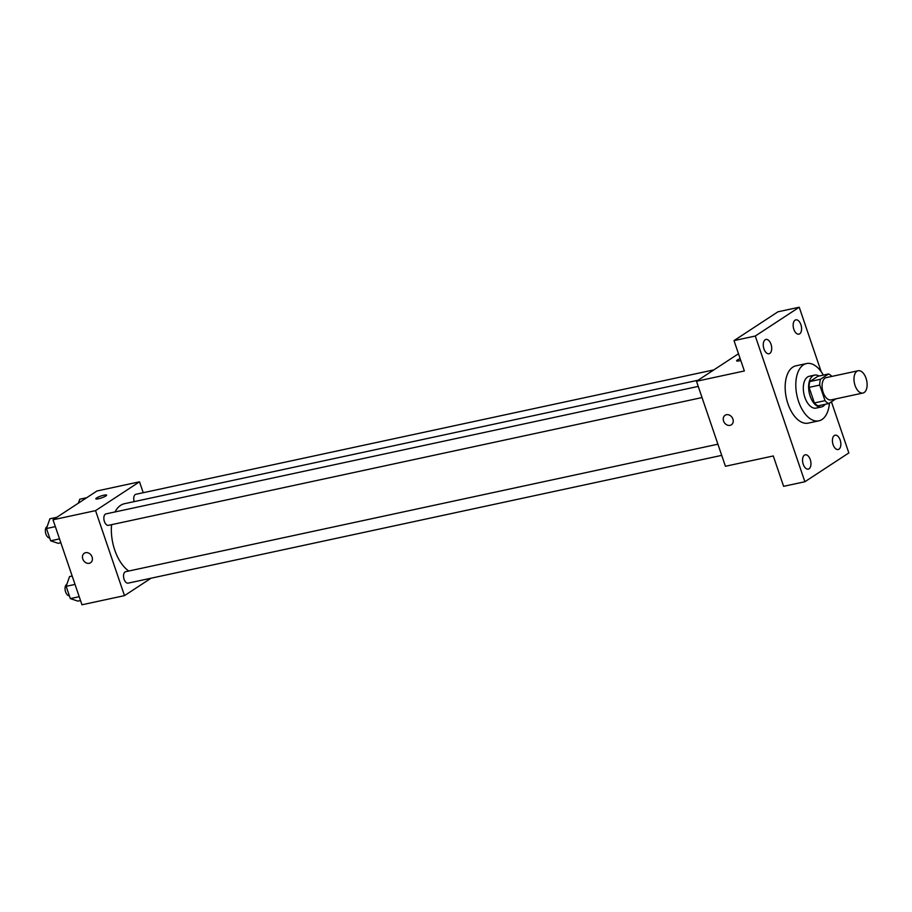 <?xml version="1.0" encoding="UTF-8"?>
<svg xmlns="http://www.w3.org/2000/svg" width="912" height="912" viewBox="0 0 912 912"><rect width="100%" height="100%" fill="white"/><g stroke="black" fill="none" stroke-linecap="round" stroke-linejoin="round"><path stroke-width="1.37" d="M864.177 392.513A11.4 6.27 -102.1 0 1 862.957 393.026A11.4 6.27 -102.1 0 1 854.43 383.211A11.4 6.27 -102.1 0 1 858.158 370.751A11.4 6.27 -102.1 0 1 866.4 379.415A11.4 6.27 -102.1 0 1 864.177 392.513M862.957 393.026L831.049 399.901A11.4 6.27 -102.1 0 1 822.521 390.074A11.4 6.27 -102.1 0 1 826.249 377.614L858.158 370.751M828.541 373.977L820.492 379.255A15.47 8.504 -102.1 0 0 819.717 385.081L809.081 387.372A15.47 8.504 -102.1 0 1 809.856 381.547L817.904 376.268L828.541 373.977A15.47 8.504 -102.1 0 1 831.881 376.405M819.717 385.081L825.029 400.664A15.47 8.504 -102.1 0 0 828.757 403.537L835.905 398.852M809.081 387.372L814.393 402.944L825.029 400.664M814.393 402.944A15.47 8.504 -102.1 0 0 818.121 405.829L828.757 403.537M818.976 376.029A16.279 8.949 77.9 0 0 814.587 375.128A16.279 8.949 77.9 0 0 810.164 396.196A16.279 8.949 77.9 0 0 821.438 406.957A16.279 8.949 77.9 0 0 825.064 404.335M821.438 406.957L816.126 408.109A16.279 8.949 -102.1 0 1 804.851 397.336A16.279 8.949 -102.1 0 1 809.275 376.28L814.587 375.128M809.856 381.547L820.492 379.255M829.464 403.07A29.309 16.108 -102.1 0 1 821.997 419.509A29.309 16.108 -102.1 0 1 818.862 420.842A29.309 16.108 -102.1 0 1 796.951 395.58A29.309 16.108 -102.1 0 1 806.527 363.546A29.309 16.108 -102.1 0 1 823.342 375.094M818.862 420.842L808.226 423.122A29.309 16.108 -102.1 0 1 786.315 397.871A29.309 16.108 -102.1 0 1 795.891 365.837L806.527 363.546M800.896 324.695A7.319 4.024 -102.1 0 1 798.912 334.157A7.319 4.024 -102.1 0 1 793.44 327.853A7.319 4.024 -102.1 0 1 795.834 319.85A7.319 4.024 -102.1 0 1 800.896 324.695M840.169 440.051A7.319 4.024 -102.1 0 1 838.185 449.513A7.319 4.024 -102.1 0 1 832.702 443.209A7.319 4.024 -102.1 0 1 835.096 435.206A7.319 4.024 -102.1 0 1 840.169 440.051M810.278 459.637A7.319 4.024 -102.1 0 1 808.294 469.11A7.319 4.024 -102.1 0 1 802.822 462.806A7.319 4.024 -102.1 0 1 805.216 454.803A7.319 4.024 -102.1 0 1 810.278 459.637M771.016 344.28A7.319 4.024 -102.1 0 1 769.021 353.753A7.319 4.024 -102.1 0 1 763.549 347.449A7.319 4.024 -102.1 0 1 765.943 339.446A7.319 4.024 -102.1 0 1 771.016 344.28M821.188 371.708L799.231 307.219L755.284 336.026L804.886 481.741L848.844 452.933L831.425 401.793M738.481 353.742L696.483 381.273L725.428 466.271L773.285 455.966L783.613 486.324L804.886 481.741M799.231 307.219L777.959 311.801L734.012 340.609L755.284 336.026M734.012 340.609L744.352 370.967L696.483 381.273M731.367 424.81A5.7 4.651 56.8 0 1 730.045 425.357A5.7 4.651 56.8 0 1 723.911 421.846A5.7 4.651 56.8 0 1 725.108 415.279A5.7 4.651 56.8 0 1 732.131 417.491A5.7 4.651 56.8 0 1 731.367 424.81A5.7 4.651 56.8 0 1 730.045 425.357A5.7 4.651 56.8 0 1 723.911 421.846A5.7 4.651 56.8 0 1 725.12 415.279M740.772 360.457A5.7 0.992 161.2 0 1 736.634 360.867A5.7 0.992 161.2 0 1 740.156 358.667A5.7 0.992 161.2 0 0 736.634 360.867M128.774 571.015A35.819 19.688 -102.1 0 1 111.583 524.674M115.037 511.94A35.819 19.688 -102.1 0 1 124.477 503.709L698.079 380.224M702.035 397.564L108.46 525.346A5.86 3.226 -102.1 0 1 104.082 520.296A5.86 3.226 -102.1 0 1 105.997 513.889L698.239 386.403M721.711 455.373L128.136 583.144A5.86 3.226 -102.1 0 1 123.758 578.094A5.86 3.226 -102.1 0 1 125.674 571.687L717.915 444.201M134.201 501.611A5.86 3.226 -102.1 0 1 135.877 494.293L713.868 369.873M143.23 492.708L139.513 481.81L95.566 510.629L124.499 595.627L151.073 578.208M139.513 481.81L96.98 490.975L53.021 519.783L95.566 510.629M53.021 519.783L81.966 604.781L124.499 595.627M89.239 563.308A5.7 4.651 56.8 0 1 83.106 559.786A5.7 4.651 56.8 0 1 84.314 553.231A5.7 4.651 56.8 0 1 91.325 555.442A5.7 4.651 56.8 0 1 90.562 562.761A5.7 4.651 56.8 0 1 89.239 563.308M105.872 495.968A5.7 0.992 161.2 0 1 99.955 498.397A5.7 0.992 161.2 0 1 95.828 498.807A5.7 0.992 161.2 0 1 100.901 496.037A5.7 0.992 161.2 0 1 106.613 495.136A5.7 0.992 161.2 0 1 105.872 495.968M95.828 498.807A5.7 0.992 161.2 0 1 100.901 496.037A5.7 0.992 161.2 0 1 106.613 495.136M90.562 562.75A5.7 4.651 56.8 0 1 89.251 563.297A5.7 4.651 56.8 0 1 83.117 559.786A5.7 4.651 56.8 0 1 84.314 553.219M86.697 497.713L79.766 499.206L78.375 503.162M72.173 576.031L69.551 576.589L66.143 586.325L70.327 598.603L77.908 601.133L80.53 600.563M66.143 586.325L75.023 584.421M70.327 598.603L79.207 596.687M69.358 595.775A5.86 3.226 -102.1 0 1 65.276 590.759A5.86 3.226 -102.1 0 1 66.827 584.398M56.806 517.298L49.875 518.791L46.466 528.527L50.65 540.805L58.231 543.335L60.853 542.765M46.466 528.527L55.347 526.623M50.65 540.805L59.531 538.889M49.681 537.977A5.86 3.226 -102.1 0 1 45.6 532.961A5.86 3.226 -102.1 0 1 47.15 526.589"/></g></svg>
